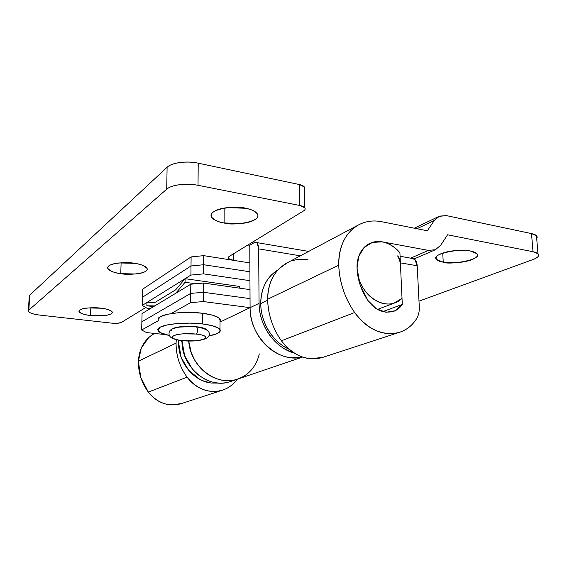 <?xml version="1.0" encoding="UTF-8"?>
<svg xmlns="http://www.w3.org/2000/svg" width="567" height="567" viewBox="0 0 567 567"><rect width="100%" height="100%" fill="white"/><g stroke="black" fill="none" stroke-linecap="round" stroke-linejoin="round"><path stroke-width="0.85" d="M188.733 341.065L191.277 352.724L188.733 341.065C190.044 365.481 214.765 385.588 235.291 379.791C217.685 384.546 196.274 370.832 190.505 350.392M302.246 357.012C278.489 363.823 249.367 336.911 250.09 307.661L220.017 322.07L250.09 307.661C250.125 313.671 251.202 319.604 253.329 325.451C255.469 331.298 258.474 336.585 262.358 341.306C266.256 346.026 270.693 349.804 275.69 352.646C280.679 355.474 285.818 357.16 291.091 357.706L302.36 356.99L291.091 357.706C285.818 357.16 280.679 355.474 275.69 352.646C270.693 349.804 266.256 346.026 262.358 341.306C258.474 336.585 255.469 331.298 253.329 325.451C251.202 319.604 250.125 313.671 250.09 307.661C249.367 336.911 278.489 363.823 302.246 357.012M142.459 297.278L142.657 289.191L191.114 256.908L191.015 265.966L142.459 297.278L191.015 265.966L203.659 264.732L249.905 271.777L203.659 264.732L249.905 271.777L203.659 264.732L203.73 255.646L191.114 256.908L142.657 289.191L142.459 297.278L191.015 265.966L203.659 264.732L191.015 265.966L190.916 275.066L203.588 273.875L249.955 280.679L203.588 273.875L203.659 264.732L203.588 273.875L190.916 275.066L142.267 305.4L190.916 275.066L191.015 265.966L142.459 297.278L142.267 305.4L142.459 297.278M249.863 262.911L203.73 255.646L203.659 264.732L191.015 265.966L191.114 256.908L203.73 255.646L249.863 262.911L250.09 307.661L249.778 245.32L247.878 245.001L249.778 245.32L254.144 242.655L249.778 245.32L249.863 262.911L233.377 260.317L249.863 262.911M165.699 334.643L146.484 332.56L141.672 329.987L158.335 320.681L141.672 329.987L141.87 321.758L190.71 293.401L190.611 302.643L203.376 301.559L250.09 307.661L203.376 301.559L203.447 292.281L190.71 293.401L141.87 321.758L141.672 329.987L146.484 332.56L165.699 334.643M171.014 313.594L190.611 302.643L171.014 313.594M250.04 298.625L203.447 292.281L203.376 301.559L190.611 302.643L190.71 293.401L203.447 292.281L190.71 293.401L141.87 321.758L190.71 293.401L203.447 292.281L250.04 298.625M191.277 352.724L194.651 360.002L199.237 366.523C202.695 370.612 206.672 373.866 211.165 376.297C215.658 378.721 220.308 380.131 225.106 380.542C229.904 380.946 234.476 380.329 238.827 378.706C234.476 380.329 229.904 380.946 225.106 380.542C220.308 380.131 215.658 378.721 211.165 376.297C206.672 373.866 202.695 370.612 199.237 366.523L194.651 360.002L191.277 352.724M442.721 253.073L443.245 262.181L436.547 259.459C429.63 253.435 465.16 247.822 470.454 251.039C466.074 250.21 460.964 250.068 455.117 250.614C449.284 251.167 444.507 252.23 440.786 253.81C437.107 255.377 435.527 256.979 436.051 258.609C436.583 260.232 438.978 261.422 443.245 262.181L457.98 262.571C463.558 262.067 468.243 261.068 472.035 259.566C475.841 258.063 477.62 256.475 477.379 254.803C477.102 253.13 474.799 251.876 470.454 251.039L476.727 253.605C483.878 259.679 448.49 265.299 443.245 262.181L442.721 253.073M536.701 238.544L537.14 237.29C537.225 235.645 535.347 234.412 531.513 233.59L533.015 251.727L447.576 234.788L440.75 245.178L435.449 249.707L428.404 250.394L410.65 258.148L428.404 250.394L435.442 249.707L440.75 245.178L447.576 234.788L533.015 251.727C536.857 252.499 538.742 253.662 538.65 255.214C538.537 256.759 536.566 258.233 532.732 259.629L418.999 301.141L532.732 259.629C537.835 257.673 539.607 255.731 538.04 253.796L533.015 251.727L531.513 233.59L446.435 215.616L439.595 216.112L434.322 220.443L427.348 230.776L381.584 221.704C375.871 220.563 370.357 220.747 365.049 222.257C359.74 223.774 355.048 226.545 350.973 230.563C346.905 234.603 343.8 239.614 341.653 245.603C339.52 251.606 338.556 258.127 338.747 265.158L267.667 299.234C267.985 314.281 272.564 328.13 281.395 340.774C293.139 355.629 306.634 361.257 321.879 357.664M382.42 241.882L428.404 250.394L382.42 241.882C378.189 241.032 373.965 241.549 369.734 243.441C361.002 248.601 356.771 256.844 357.04 268.177L358.684 256.532L364.142 247.474L372.498 242.357L382.42 241.882M398.14 256.553L400.38 262.854L402.301 304.422L382.704 311.659L402.301 304.422L395.234 310.737L385.936 312.282L376.19 308.661L367.933 300.517C361.207 290.587 357.579 279.807 357.04 268.177C357.26 274.385 358.911 280.346 362.001 286.044C365.105 291.729 369.11 296.201 374.029 299.468C378.947 302.707 383.951 304.217 389.026 304.004C394.093 303.777 398.424 301.913 402.017 298.398L399.912 252.74C395.993 248.098 391.499 244.845 386.432 242.981C381.357 241.131 376.488 240.989 371.839 242.577C367.182 244.171 363.497 247.283 360.789 251.904C358.089 256.553 356.841 261.975 357.04 268.177L360.144 284.988L367.933 300.517C374.808 310.057 383.363 313.693 393.597 311.425L393.349 311.51M397.155 255.774C399.076 257 400.146 259.36 400.38 262.854L417.206 265.767L419.289 306.903C419.495 311.545 418.531 315.578 416.405 319.001C418.531 315.578 419.495 311.545 419.289 306.903L417.206 265.767L400.38 262.854L402.301 304.422C400.316 307.576 397.417 309.915 393.597 311.425M411.344 258.268L413.91 258.75C415.859 259.977 416.958 262.315 417.206 265.767L414.909 259.523L411.302 258.261M286.675 263.109C274.407 270.289 268.063 282.331 267.667 299.234L338.747 265.158C338.995 273.393 340.483 281.608 343.219 289.794C345.969 297.973 349.782 305.549 354.651 312.53C358.925 318.633 363.929 323.523 369.67 327.202C375.411 330.866 381.286 332.971 387.296 333.531C393.3 334.076 398.842 333.063 403.938 330.497C409.013 327.924 413.173 324.09 416.405 319.001C412.06 325.742 406.248 330.228 398.97 332.453C382.562 336.252 367.785 329.611 354.651 312.53L281.395 340.774L354.651 312.53C344.736 297.994 339.442 282.203 338.747 265.158C338.818 246.043 345.431 232.626 358.585 224.886C365.658 221.165 373.327 220.102 381.584 221.704L427.348 230.776L434.322 220.443L438.971 216.381L446.435 215.616L531.513 233.59L536.524 235.787L536.694 238.501M416.993 228.721L434.322 220.443L416.993 228.721M181.78 403.47L171.794 404.944C167.315 404.767 163.012 403.555 158.895 401.316C154.77 399.062 151.254 395.986 148.327 392.088L140.765 377.416L138.405 361.2L141.303 347.989L148.816 337.443L154.387 333.417C144.472 339.349 139.142 348.613 138.405 361.2L176.075 343.141C175.99 349.152 176.897 355.091 178.789 360.959C180.689 366.828 183.46 372.221 187.089 377.147C179.718 366.899 176.046 355.559 176.075 343.141L138.405 361.2C138.27 372.519 141.573 382.817 148.327 392.088L187.089 377.147C190.278 381.449 194.098 384.858 198.556 387.367C203.014 389.862 207.657 391.23 212.469 391.464C217.281 391.691 221.803 390.783 226.027 388.756C230.237 386.722 233.767 383.781 236.616 379.933C232.796 385.028 227.906 388.494 221.931 390.337C208.543 393.569 196.933 389.175 187.089 377.147L148.327 392.088C157.357 402.974 168.115 406.886 180.618 403.846M308.001 259.729C302.728 258.85 297.625 259.147 292.692 260.614M287.519 262.663L279.552 268.326C275.725 272.004 272.77 276.519 270.693 281.87C268.623 287.228 267.617 293.019 267.667 299.234C267.737 306.513 268.956 313.735 271.324 320.908C273.698 328.08 277.057 334.7 281.395 340.774C285.208 346.09 289.723 350.321 294.939 353.482C300.149 356.622 305.528 358.394 311.063 358.791L323.289 357.21M176.075 343.141L176.273 339.704M224.149 208.089L224.114 222.966C218.777 222.292 214.602 220.35 211.597 217.14C206.423 208.776 238.197 205.141 245.376 208.252L227.14 207.664C220.868 208.401 216.31 209.811 213.461 211.895C210.662 213.979 210.329 216.098 212.455 218.252C214.588 220.393 218.479 221.966 224.114 222.966L241.507 223.497C247.495 222.845 251.996 221.534 255.03 219.557C258.063 217.579 258.68 215.481 256.872 213.263C255.03 211.037 251.195 209.365 245.376 208.252C250.437 208.982 254.392 210.825 257.241 213.766C262.939 222.221 231.237 225.971 224.114 222.966L224.149 208.089M121.104 262.783L120.771 273.641C114.881 273.081 110.558 271.324 107.808 268.375C105.88 262.868 128.39 261.656 134.485 263.336L119.077 262.946C114.045 263.464 110.615 264.449 108.793 265.902C107.007 267.355 107.298 268.836 109.672 270.339C112.046 271.834 115.746 272.94 120.771 273.641L135.57 273.996C140.425 273.528 143.841 272.599 145.818 271.217C147.796 269.821 147.703 268.354 145.542 266.809C143.352 265.264 139.666 264.102 134.485 263.336C140.212 263.946 144.394 265.647 147.023 268.446C149.199 274.003 126.81 275.257 120.771 273.641L121.104 262.783M90.812 307.789L90.522 315.472C85.156 315.054 81.322 313.735 79.019 311.503C78.033 307.768 95.894 307.13 101.011 308.214L88.076 307.952C83.909 308.32 81.131 309.008 79.734 310.029C78.366 311.049 78.749 312.091 80.875 313.147C83.002 314.203 86.219 314.976 90.522 315.472L103.024 315.706C107.064 315.372 109.842 314.713 111.352 313.735C112.861 312.75 112.62 311.715 110.643 310.638C108.637 309.554 105.427 308.746 101.011 308.214C106.277 308.661 110.019 309.958 112.223 312.098C113.322 315.862 95.589 316.514 90.522 315.472L90.812 307.789M231.584 381.173C227.275 382.775 222.753 383.384 218.012 383.001C213.263 382.605 208.67 381.215 204.233 378.841L197.961 374.645L192.461 369.23L184.615 355.651L182 340.675C181.128 365.885 206.629 388.409 228.083 382.243M259.31 353.893C255.972 367.508 247.963 376.141 235.291 379.791M294.401 353.149C275.108 348.095 258.864 325.415 259.062 303.359L250.09 307.661L259.062 303.359C259.112 309.476 260.218 315.514 262.386 321.468C264.569 327.421 267.631 332.808 271.579 337.627C275.527 342.44 280.034 346.295 285.102 349.194L294.429 353.163M29.229 296.435L29.682 295.201L28.874 310.057L29.682 295.201L167.109 167.265L166.712 189.18L28.874 310.057L28.421 311.219C29.364 312.97 33.255 314.274 40.094 315.132L112.032 323.176C116.355 323.559 119.481 323.303 121.402 322.425L145.776 307.505L121.402 322.425L117.631 323.282L112.032 323.176L40.094 315.132C35.969 314.671 32.801 313.948 30.59 312.963C28.378 311.978 27.804 311.007 28.874 310.057L166.712 189.18C169.25 186.954 173.594 185.452 179.746 184.672C185.926 183.914 192.015 184.119 198.018 185.303L299.815 205.488C302.459 206.019 304.132 206.813 304.848 207.876C305.549 208.947 305.11 209.96 303.522 210.931L229.238 256.412C228.069 257.135 227.891 257.872 228.707 258.637L233.377 260.317C230.783 259.913 229.118 259.211 228.366 258.212L229.238 256.412L303.522 210.931C305.103 209.932 305.528 208.89 304.798 207.805L304.373 187.011L299.419 184.558L198.23 163.183C192.263 161.928 186.21 161.701 180.065 162.509C173.956 163.324 169.632 164.912 167.109 167.265L29.682 295.201L29.208 296.513M304.415 189.13L304.429 187.089C303.714 185.962 302.048 185.118 299.419 184.558L198.23 163.183L198.018 185.303L299.815 205.488L299.419 184.558L299.815 205.488L304.798 207.805M300.361 255.837L258.658 248.87L259.062 303.359L258.658 248.87L300.361 255.837M256.39 242.513L254.144 242.655C255.363 241.918 256.412 242.144 257.298 243.349L258.658 248.87C258.573 245.554 257.815 243.434 256.39 242.513L308.682 251.415M233.377 253.881L233.377 260.317L233.377 253.881M304.415 189.087L304.373 187.011M166.712 189.18C171.319 184.821 186.522 182.9 198.018 185.303L198.23 163.183C186.805 160.638 171.695 162.658 167.109 167.265L166.712 189.18M190.817 284.209L190.71 293.401L190.817 284.209L142.069 313.558L190.817 284.209L203.518 283.053L203.447 292.281L203.518 283.053L190.817 284.209M141.87 321.758L142.069 313.558L141.87 321.758M249.997 289.631L203.518 283.053L249.997 289.631M150.22 308.654L147.044 308.264L142.267 305.4L147.044 308.264L150.22 308.654M196.104 334.048C216.105 336.16 201.094 342.858 182.368 340.618L181.801 340.597L182.368 340.618C178.208 340.172 175.267 339.477 173.545 338.527C171.829 337.571 171.886 336.635 173.708 335.714C175.557 334.785 178.676 334.161 183.07 333.828L196.104 334.048C200.371 334.523 203.291 335.253 204.871 336.231C206.423 337.209 206.225 338.138 204.269 339.031C202.32 339.916 199.223 340.512 194.97 340.817L182.368 340.618C173.637 339.456 170.745 337.819 173.708 335.714C178.782 333.786 186.252 333.233 196.104 334.048C197.025 333.396 197.543 331.971 197.656 329.781C197.543 331.971 197.025 333.396 196.104 334.048M205.977 329.356C204.248 328.286 201.136 327.485 196.643 326.939L191.391 326.549L178.811 327.131M196.706 326.961L197.656 329.781L196.706 326.961M175.465 327.804C181.44 326.429 188.499 326.145 196.643 326.939M402.017 298.398L393.916 303.196C381.775 306.974 366.062 297.2 359.917 281.608C353.624 266.065 358.415 248.544 369.96 243.328C380.535 239.317 390.514 242.456 399.912 252.74L402.017 298.398M154.812 305.889L175.635 293.352L185.062 282.295L185.104 278.688L175.692 289.808L154.876 302.516L146.938 302.487L146.86 305.783L154.812 305.889L146.86 305.783L153.593 306.619L146.86 305.783L146.938 302.487L154.876 302.516L175.692 289.808L185.104 278.688L239.267 286.406L185.104 278.688L185.062 282.295L195.608 283.776L185.062 282.295L175.635 293.352L154.812 305.889M239.267 286.406L239.267 288.114L239.267 286.406M171.489 330.71C169.122 326.72 191.235 325.465 196.643 326.769L182.751 326.521C178.066 326.883 174.742 327.577 172.779 328.598L172.021 329.058M202.398 323.92C213.518 325.373 219.5 327.492 220.336 330.277C220.393 332.623 216.594 334.495 208.932 335.898L217.211 333.602L220.287 330.986L218.671 328.215L212.427 325.727L202.398 323.92L202.483 313.253L202.398 323.92L190.165 323.119L177.74 323.474L167.201 324.912L160.255 327.187L157.888 329.902L160.305 332.631L169.384 335.494C162.212 334.041 158.384 332.227 157.895 330.044C156.315 325.082 182.305 321.347 202.398 323.92M220.365 319.923C219.528 317.003 213.568 314.777 202.483 313.253C182.446 310.553 156.527 314.458 158.101 319.653M206.757 329.831L205.97 329.179C204.297 328.102 201.193 327.294 196.643 326.769C201.037 327.138 204.389 328.151 206.7 329.796M220.024 321.319L220.322 320.66L218.706 317.761L212.476 315.146L202.483 313.253L190.285 312.41L177.896 312.778L167.385 314.281L160.454 316.655L158.094 319.505L158.342 320.412M267.681 300.262L260.735 303.579C260.692 297.718 261.663 292.253 263.634 287.178C265.611 282.118 268.418 277.844 272.054 274.357L278.121 269.779C266.894 276.753 261.103 288.015 260.735 303.579L266.093 301.02M267.879 304.011L267.766 302.367M289.241 349.371L285.704 347.55C280.849 344.757 276.526 341.058 272.734 336.444C268.956 331.823 266.015 326.656 263.924 320.95C261.848 315.238 260.785 309.447 260.735 303.579C260.678 321.808 272.096 340.895 287.497 348.521M182.857 340.753L181.631 341.334M178.761 340.214L178.648 342.759C178.038 361.356 192.497 379.94 209.499 382.782M178.648 342.759L181.121 357.316L188.556 370.187L199.74 379.295L202.469 380.62L210.917 383.023L219.422 383.086M237.807 379.068L302.558 357.061M436.399 256.794L436.547 259.459M435.449 249.707L414.193 258.913M399.048 332.446L322.51 357.465M287.065 262.904L358.046 225.177M221.995 390.33L181.142 403.683M414.364 228.203L438.716 216.502M536.46 235.723L537.97 253.669M400.075 256.27L413.853 258.715M211.597 217.14L211.619 213.83M107.808 268.375L107.858 266.958M79.019 311.503L79.047 310.766M230.571 381.527L237.715 379.103M228.366 257.184L228.366 258.212M28.435 310.596L29.215 296.371M182.149 340.682C193.099 341.639 201.384 340.781 207.005 338.109C208.699 336.656 209.457 335.288 209.294 334.027C209.542 330.837 205.339 328.477 196.692 326.961L193.007 326.627M181.929 340.654C169.71 338.91 169.923 336.522 169.023 334.374C168.895 332.326 169.49 330.816 170.809 329.845C171.106 329.051 174.402 328.059 180.696 326.89M394.278 303.111L377.459 309.44M219.996 329.448L220.031 319.065"/></g></svg>

